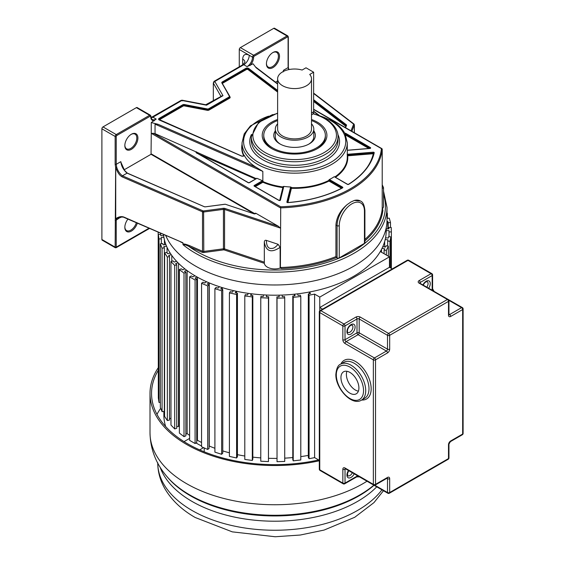 <?xml version="1.0" encoding="UTF-8"?>
<svg xmlns="http://www.w3.org/2000/svg" width="565" height="565" viewBox="0 0 565 565"><rect width="100%" height="100%" fill="white"/><g stroke="black" fill="none" stroke-linecap="round" stroke-linejoin="round"><path stroke-width="0.85" d="M386.283 227.511L386.199 231.664A111.432 64.332 180 0 1 353.57 276.363A111.432 64.332 180 0 1 235.132 290.996A111.432 64.332 180 0 1 163.525 234.602M277.62 120.543A30.807 17.783 0 0 0 263.756 135.395A30.807 17.783 0 0 0 272.782 147.974A30.807 17.783 0 0 0 306.35 151.83A30.807 17.783 0 0 0 325.369 135.395A30.807 17.783 0 0 0 316.344 122.817A30.807 17.783 0 0 0 311.506 120.543M313.815 130.861A20.792 12.006 180 0 1 309.267 143.884A20.792 12.006 180 0 1 279.859 143.884L279.859 143.884A20.792 12.006 180 0 1 275.31 130.861M280.424 144.202A19.252 11.116 180 0 1 275.31 136.652L275.31 129.11A19.252 11.116 0 0 0 280.946 136.97A19.252 11.116 0 0 0 301.929 139.378A19.252 11.116 0 0 0 313.815 129.11A19.252 11.116 0 0 0 311.506 123.827M277.62 123.827A19.252 11.116 0 0 0 275.31 129.11M313.815 129.11L313.815 136.652A19.252 11.116 180 0 1 308.702 144.202M311.506 78.796L311.506 129.11A16.943 9.782 180 0 1 301.046 138.143A16.943 9.782 180 0 1 282.585 136.024A16.943 9.782 180 0 1 277.62 129.11L277.62 78.796A16.943 9.782 0 0 0 282.585 85.718A16.943 9.782 0 0 0 301.046 87.836A16.943 9.782 0 0 0 311.506 78.796A16.943 9.782 0 0 0 309.733 74.446L313.624 72.2L313.624 111.814A5.389 3.115 60 0 1 312.509 114.285L311.506 114.857M313.624 72.2L305.997 67.793L302.113 70.039A16.943 9.782 0 0 0 277.62 78.796M364.898 240.86A108.36 62.56 180 0 0 382.915 210.088L382.215 208.753L382.215 149.089L381.424 148.637A106.82 61.67 0 0 1 280.713 206.776L280.41 267.528L281.624 268.559L280.127 268.064A10.453 6.031 180 0 1 264.349 263.318L224.171 249.921A0.77 0.445 -0 0 0 223.613 249.878L203.958 252.499A2.309 1.335 180 0 1 202.044 252.258L189.226 246.686C186.796 245.21 184.734 244.553 183.046 244.723A112.23 64.798 0 0 0 195.412 253.205A112.23 64.798 0 0 0 210.102 260.345A112.23 64.798 0 0 0 326.436 264.907A112.23 64.798 0 0 0 387.004 207.383L387.004 220.18A112.23 64.798 180 0 1 317.721 280.049A112.23 64.798 180 0 1 195.412 266.002A112.23 64.798 180 0 1 165.75 235.57M337.079 257.901L335.928 256.602L335.928 225.004L337.079 225.668L337.079 257.901A1.54 0.89 180 0 0 339.261 257.901L364.446 243.36L364.446 211.126L364.898 210.498L364.898 242.731A1.54 0.89 180 0 1 364.446 243.36M382.215 188.47L383.522 187.658L383.522 206.126A10.453 6.031 180 0 1 382.251 209.008M364.898 210.498C364.376 205.067 362.892 201.91 360.435 201.013L354.382 200.441L350.851 202.023L347.143 204.622C340.278 210.463 336.542 217.257 335.928 225.004M280.127 268.064L280.127 247.315L278.086 244.306L266.362 240.393C265.183 239.991 264.505 240.542 264.321 242.046L264.321 262.598L264.321 262.167L224.559 248.911L224.559 209.467L280.41 228.083L278.312 226.24L255.811 213.252L255.133 213.238L255.133 213.704M264.321 242.208L264.321 242.046C265.995 251.531 271.264 253.282 280.127 247.315M264.321 242.364L264.349 263.318M278.086 244.306C275.692 247.152 273.622 248.515 271.885 248.402C268.361 248.925 266.518 246.262 266.362 240.393M124.936 217.603A0.77 0.381 -66.5 0 1 124.632 217.68A0.77 0.381 -66.5 0 1 124.477 217.327C121.892 216.077 118.982 216.522 115.733 218.655L115.726 167.494C118.283 174.387 120.352 175.666 121.991 176.803A0.77 0.381 -66.5 0 1 122.45 175.821L202.976 210.851A0.77 0.445 0 0 0 203.612 210.929L223.267 208.308A2.309 1.335 180 0 1 224.941 208.457L278.312 226.24M383.522 194.205A110.691 63.909 0 0 1 365.484 242.752A110.691 63.909 0 0 1 338.216 258.495A110.691 63.909 0 0 1 189.226 246.686A0.77 0.381 113.5 0 0 189.692 245.697C185.504 244.024 183.265 243.564 182.975 244.327L182.883 242.738L124.477 217.327M116.044 218.895L115.656 218.606A0.77 0.607 36.9 0 0 116.037 218.895L117.76 217.984C120.988 216.868 123.276 216.769 124.632 217.68L182.883 242.738M180.419 241.848L182.975 243.056M182.368 100.874L181.111 100.379L151.088 117.555M221 96.467L205.724 104.737L206.515 105.196L181.888 100.457L152.91 117.188A1.547 0.897 -120 0 0 152.133 117.11M206.769 105.055L222.991 95.683L220.922 96.184A1.54 0.89 180 0 1 220.979 96.325M221.268 96.156L222.991 95.683L214.785 81.466L214.008 81.388L213.316 83.006L214.785 81.466L243.762 64.735L247.046 66.635L253.064 63.788L256.129 67.751L277.62 84.093M151.166 117.866A7.741 4.471 120 0 0 152.91 117.188L156.194 119.088L151.265 122.563L158.136 124.328L155.05 124.166L262.838 171.407L256.157 167.289A52.63 30.39 180 0 1 244.341 155.481L244.052 155.177L244.052 155.615M239.27 66.804L239.27 49.494A1.54 0.89 -60 0 1 240.358 47.608L273.757 28.328A1.54 0.89 -60 0 1 274.526 28.25L287.776 35.899A1.54 0.89 120 0 0 287.006 35.976A0.77 0.445 60 0 1 287.55 36.923A0.77 0.445 120 0 1 288.094 37.233L288.101 67.609L283.489 70.265L283.114 71.946M275.529 82.165L277.62 80.957M266.426 63.817A9.245 5.339 -60 0 1 272.966 52.496L272.966 52.496A9.245 5.339 -60 0 1 279.498 56.267A9.245 5.339 -60 0 1 272.966 67.588A9.245 5.339 -60 0 1 266.426 63.817M283.489 70.265L283.644 71.317M288.63 69.636L288.101 67.609M382.215 184.974L382.215 185.398M151.265 122.563L151.265 133.298L280.41 207.864A107.59 62.115 0 0 0 382.215 149.089L313.624 109.49M124.145 169.818L151.046 154.287L151.265 133.298L155.05 133.644L155.05 124.166M255.811 213.252A1.229 0.713 180 0 1 253.968 213.789L225.294 204.233L205.314 206.847A1.229 0.713 180 0 1 204.297 206.719L127.372 173.257M121.221 163.801L120.839 161.654L116.235 164.316L116.708 167.219C117.803 170.87 119.716 173.738 122.45 175.821L127.097 173.137C123.417 170.016 121.327 166.188 120.839 161.654M116.665 218.888L116.235 220.11L116.235 247.138A0.77 0.445 180 0 1 115.147 247.138L115.656 167.452L116.708 167.219M115.656 167.452L115.147 164.316A0.77 0.445 180 0 0 116.235 164.316L116.235 136.462A0.77 0.445 120 0 1 116.778 135.515L150.177 116.235A0.77 0.445 120 0 1 150.721 116.552A0.77 0.445 0 0 0 150.947 116.235L150.403 115.218A1.54 0.89 120 0 0 149.633 115.288A0.77 0.445 60 0 1 150.177 116.235M115.147 220.11A0.77 0.445 0 0 0 116.235 220.11L120.656 217.13M120.868 217.108L120.592 217.596L120.748 217.122M137.33 223.203A9.245 5.339 -60 0 1 131.37 231.085A9.245 5.339 -60 0 1 124.837 227.314A9.245 5.339 -60 0 1 127.93 219.114M150.403 115.218L137.147 107.562A1.54 0.89 -60 0 0 136.377 107.64L102.985 126.92A1.54 0.89 -60 0 0 101.891 128.806L101.891 239.482L115.691 247.449L148.941 228.253M149.457 228.479L116.079 247.745L115.309 247.745L102.216 240.189A1.54 0.89 -60 0 1 101.891 239.482M124.837 145.565A9.245 5.339 -60 0 1 131.37 134.244L131.37 134.244A9.245 5.339 -60 0 1 137.902 138.015A9.245 5.339 -60 0 1 131.37 149.337A9.245 5.339 -60 0 1 124.837 145.565M280.028 200.307L283.298 186.987A0.459 0.374 13.8 0 1 283.75 186.648L280.452 200.109A0.925 0.537 180 0 1 279.83 200.54A0.925 0.537 180 0 1 278.884 200.406L254.285 186.203A0.925 0.537 180 0 1 254.285 185.454L262.224 180.864L262.88 182.255L263.156 181.407L262.52 180.751L256.828 178.258L256.192 178.625L155.05 133.644M334.791 176.916L334.268 176.697A52.63 30.39 180 0 1 329.324 179.557L328.717 180.235L329.67 179.684L342.574 187.128A0.925 0.537 180 0 1 342.545 187.898A100.309 57.913 180 0 1 287.903 202.616A0.925 0.537 180 0 1 286.872 202.016A0.459 0.374 -166.2 0 1 287.324 202.418L290.954 187.884A0.459 0.374 -166.2 0 0 291.413 188.293L291.441 187.396L290.65 186.987A52.63 30.39 180 0 1 283.722 186.408L282.938 186.69L282.839 187.58A0.459 0.374 -166.2 0 0 283.164 187.502M345.399 134.463L345.462 133.94L370.195 148.284M196.917 153.341L197.199 152.755L196.627 152.762M328.717 180.235L329.021 181.068L329.346 180.249L342.376 187.855M347.298 155.693A0.459 0.374 173.9 0 0 347.659 155.82L347.595 154.923L373.769 153.094M347.298 155.022L347.531 154.28L373.175 152.19L373.303 153.729L347.659 155.82A53.096 30.651 180 0 1 335.469 177.311M251.489 134.413A44.896 25.919 180 0 0 262.506 159.605L262.916 159.846A44.896 25.919 180 0 0 317.417 163.864A44.896 25.919 180 0 0 337.835 134.413M311.506 119.49A32.346 18.673 180 0 1 317.438 122.188A32.346 18.673 180 0 1 317.438 148.602A32.346 18.673 180 0 1 271.687 148.602L271.687 148.602A32.346 18.673 180 0 1 271.687 122.188A32.346 18.673 180 0 1 277.62 119.49M272.245 148.913A30.807 17.783 180 0 1 263.756 136.652L263.756 135.395M325.369 135.395L325.369 136.652A30.807 17.783 180 0 1 316.88 148.913M131.094 134.413A8.475 4.894 -60 0 1 135.063 134.138A8.475 4.894 -60 0 1 136.815 138.015A8.475 4.894 -60 0 1 130.826 148.39A8.475 4.894 -60 0 1 126.588 148.814A8.475 4.894 -60 0 1 124.844 145.24M136.334 222.765A8.475 4.894 -60 0 1 130.826 230.139A8.475 4.894 -60 0 1 126.588 230.562A8.475 4.894 -60 0 1 124.844 226.989M272.683 52.665A8.475 4.894 -60 0 1 276.652 52.39A8.475 4.894 -60 0 1 278.411 56.267A8.475 4.894 -60 0 1 272.422 66.642A8.475 4.894 -60 0 1 268.184 67.066A8.475 4.894 -60 0 1 266.433 63.492M213.316 100.747L213.316 83.006L220.922 96.354M182.975 244.327L183.046 244.723M380.294 251.545L389.462 256.842L319.755 297.091L314.613 294.118L314.613 457.615L309.076 458.716L308.321 457.445L308.321 293.948L309.076 295.22L314.613 294.118M309.592 291.985L310.503 293.51L308.321 293.948M294.52 294.188L295.057 295.778L292.79 296.032L293.228 297.345L300.792 296.498L300.347 295.177L298.08 295.431L297.543 293.849M279.068 295.156L279.209 296.773L276.906 296.844L277.027 298.186L284.718 297.953L284.598 296.611L282.288 296.682L282.14 295.064M263.53 294.881L263.283 296.491L260.981 296.371L260.776 297.713L268.453 298.101L268.658 296.759L266.355 296.639L266.595 295.036M248.205 293.355L247.576 294.923L245.33 294.626L244.8 295.933L252.308 296.936L252.83 295.629L250.578 295.326L251.206 293.751M233.402 290.608L232.406 292.119L230.245 291.639L229.411 292.896L236.601 294.485L237.434 293.235L235.28 292.755L236.283 291.243M219.411 286.702L218.048 288.115L216.028 287.472L214.905 288.644L221.635 290.798L222.765 289.626L220.746 288.976L222.102 287.564M206.486 281.709L204.805 283.001L202.962 282.196L201.557 283.27L207.708 285.947L209.107 284.873L207.263 284.075L208.951 282.783M197.072 276.991L195.095 278.128L196.733 279.075L195.087 280.021L189.635 276.878L191.288 275.932L192.919 276.871L194.897 275.727M184.861 268.876L182.629 269.851L181.238 268.785L179.373 269.59L184.013 273.142L185.871 272.337L184.48 271.271L186.718 270.296M176.577 261.284L174.126 262.061L173.01 260.896L170.969 261.553L174.705 265.437L176.739 264.787L175.623 263.622L178.067 262.838M170.199 253.092L167.586 253.671L166.76 252.428L164.584 252.908L167.346 257.061L169.521 256.581L168.695 255.338L171.301 254.759M165.863 244.476L163.137 244.843L162.614 243.543L160.347 243.84L162.077 248.176L164.344 247.873L163.829 246.573L166.555 246.213M163.638 235.591L160.856 235.732L160.651 234.404L158.334 234.524L159.005 238.953L161.322 238.833L161.124 237.505L163.907 237.364M387.004 213.386L387.004 212.666M387.004 218.436L387.004 219.707M386.983 221.515L387.823 221.438L388.19 222.751L390.486 222.539L389.285 218.154L387.004 218.358M386.22 230.64L389.002 230.612L389.045 231.947L391.368 231.918L391.234 227.476L388.911 227.497L388.946 228.832L386.255 228.86M385.175 239.595L387.95 239.793L387.668 241.114L389.984 241.276L390.923 236.869L388.607 236.7L388.332 238.027L385.549 237.83M381.997 248.381L384.701 248.798L384.101 250.09L386.354 250.436L388.346 246.142L386.1 245.789L385.5 247.082L382.795 246.665M322.573 309.154L319.755 307.53L389.462 267.28L389.462 256.842M381.488 252.237L381.488 249.391M318.681 459.966L314.613 457.615M158.334 393.07L158.186 232.279M160.347 402.379L159.005 402.45L158.334 398.021L158.334 234.524M164.344 247.873L164.344 411.369L162.077 411.673L160.347 407.344L160.347 243.84M169.521 256.581L169.521 420.077L167.346 420.558L164.584 416.412L164.584 252.908M170.969 418.326L169.521 418.651M176.739 264.787L176.739 428.284L174.705 428.934L170.969 425.05L170.969 261.553M178.533 263.297L178.533 426.187A110.902 64.029 0 0 0 179.373 427.027A110.902 64.029 180 0 1 178.533 426.187L176.739 426.759M185.871 272.337L185.871 435.834L184.013 436.639L179.373 433.087L179.373 269.59M187.135 270.607L187.135 433.609A110.902 64.029 0 0 0 189.635 435.403A110.902 64.029 180 0 1 187.135 433.609L185.871 434.16M196.733 279.075L196.733 442.572L195.087 443.525L189.635 440.375L189.635 276.878M197.446 277.196L197.446 440.269A110.902 64.029 0 0 0 201.557 442.466A110.902 64.029 180 0 1 197.446 440.269L196.733 440.686M209.107 284.873L209.107 448.37L207.708 449.45L201.557 446.774L201.557 283.27M209.269 282.917L209.269 446.039A110.902 64.029 0 0 0 214.905 448.271A110.902 64.029 180 0 1 209.269 446.039L209.107 446.159M222.765 289.626L222.765 453.123L221.635 454.302L214.905 452.141L214.905 288.644M229.411 452.798A110.902 64.029 180 0 1 222.765 450.927A110.902 64.029 0 0 0 229.411 452.798M237.434 293.235L237.434 456.732L236.601 457.989L229.411 456.393L229.411 292.896M244.8 456.019A110.902 64.029 180 0 1 237.434 454.663A110.902 64.029 0 0 0 244.8 456.019M252.83 295.629L252.83 459.126L252.308 460.433L244.8 459.437L244.8 295.933M260.776 457.89A110.902 64.029 180 0 1 252.83 457.134A110.902 64.029 0 0 0 260.776 457.89M268.658 296.759L268.453 461.598L260.776 461.209L260.776 297.713M276.906 458.392A110.902 64.029 180 0 1 268.658 458.3A110.902 64.029 0 0 0 276.906 458.392M284.718 297.953L284.718 461.45L277.027 461.683L276.906 296.844M292.79 457.551A110.902 64.029 180 0 1 284.718 458.144A110.902 64.029 0 0 0 292.79 457.551M300.792 296.498L300.792 459.995L293.228 460.849L292.79 459.529L292.79 296.032M308.321 455.404A110.902 64.029 180 0 1 300.792 456.612A110.902 64.029 0 0 0 308.321 455.404M319.755 311.301L319.755 297.091M309.076 458.716L309.076 295.22M309.422 293.729L309.422 292.02M293.228 460.849L293.228 297.345M294.422 295.848L294.422 294.196M277.027 461.683L277.027 298.186M279.039 296.78L279.039 295.163M266.645 295.036L266.645 296.66M268.453 461.598L268.453 298.101M251.326 293.765L251.326 295.424M252.308 460.433L252.308 296.936M236.474 291.286L236.474 293.016M236.601 457.989L236.601 294.485M222.356 287.649L222.356 289.492M221.635 454.302L221.635 290.798M207.708 449.45L207.708 285.947M195.087 443.525L195.087 280.021M184.013 436.639L184.013 273.142M174.705 428.934L174.705 265.437M171.795 255.458L171.795 261.284M167.346 420.558L167.346 257.061M167.071 247.371L167.071 252.894M162.077 411.673L162.077 248.176M164.436 239.871L164.436 244.666M161.322 243.713L161.322 238.833M159.005 402.45L159.005 238.953M160.63 234.404L160.63 233.338M160.509 234.411L160.509 233.288M384.101 253.749L384.101 250.09M386.354 255.048L386.354 250.436M388.346 256.199L388.346 246.142M384.652 246.947L384.652 241.573M387.668 246.036L387.668 241.114M389.984 267.584L389.984 241.276M390.923 268.121L390.923 236.869M389.002 236.728L389.002 230.612M389.045 236.735L389.045 231.947M391.368 268.382L391.368 231.918M388.911 228.832L388.911 227.497M387.823 228.846L387.823 221.438M388.19 228.839L388.19 222.751M390.486 227.483L390.486 222.539M387.357 218.323L387.357 213.323M165.644 426.533A110.902 64.029 180 0 1 163.871 415.12L163.871 411.433M201.557 445.983A110.902 64.029 180 0 1 196.352 443.165A110.902 64.029 180 0 1 196.027 442.981M189.635 438.927A110.902 64.029 180 0 1 189.219 438.631L184.035 441.625M204.205 447.925L204.205 451.809M203.577 447.65L199.678 449.895M160.721 408.276A123.227 71.141 0 0 0 156.964 414.35M319.303 459.825A123.227 71.141 180 0 1 187.637 443.793A123.227 71.141 180 0 1 151.547 393.487A123.227 71.141 180 0 1 158.186 370.456M158.186 367.843A124.766 72.03 0 0 0 150.008 393.487A124.766 72.03 0 0 0 186.549 444.422A124.766 72.03 0 0 0 319.303 460.779M358.909 387.986A12.705 7.338 60 0 1 356.282 393.805A12.705 7.338 60 0 1 346.486 390.401A12.705 7.338 60 0 1 340.942 377.611A12.705 7.338 60 0 1 343.569 371.791A12.705 7.338 60 0 1 353.365 375.195A12.705 7.338 60 0 1 358.909 387.986M346.91 371.283A12.705 7.338 -120 0 0 346.387 374.468A12.705 7.338 -120 0 0 358.387 391.171M389.462 267.28L392.28 268.905M319.755 310.842L319.755 307.53M313.624 111.814L311.506 113.035M336.479 257.555A108.36 62.56 180 0 1 281.624 268.559M335.928 256.602A107.59 62.115 180 0 1 280.41 267.528M382.215 208.753A107.59 62.115 180 0 1 364.898 239.426M224.171 249.921L224.559 248.911A1.54 0.89 -0 0 0 223.436 248.812L223.613 249.878M223.267 208.308L223.436 209.368A1.54 0.89 180 0 1 224.559 209.467L224.941 208.457M202.976 210.851A0.77 0.381 113.5 0 0 202.51 211.833A1.54 0.89 0 0 0 203.781 211.988L223.436 209.368L223.436 248.812L203.781 251.432L203.612 210.929M203.958 252.499L203.781 251.432A1.54 0.89 180 0 1 202.51 251.277L202.51 211.833L121.991 176.803M202.044 252.258A0.77 0.381 -66.5 0 0 202.51 251.277L189.692 245.697M318.279 115.013L313.624 111.475M244.341 155.481A1.85 1.066 180 0 1 241.46 156.018L159.309 120.013A1.85 1.066 180 0 1 159.118 118.41L182.665 104.815A1.85 1.066 180 0 1 184.557 104.553L207.383 108.946A1.229 0.713 0 0 0 208.64 108.777L229.185 96.912A1.229 0.713 0 0 0 229.489 96.184L221.876 83.006A1.85 1.066 180 0 1 222.328 81.918L245.874 68.323A1.85 1.066 180 0 1 248.487 68.323A1.85 1.066 180 0 1 248.656 68.429L277.62 90.457M158.136 124.328L256.157 167.289M239.27 49.494L252.52 57.15A0.77 0.445 -0 0 0 253.614 57.15A0.77 0.445 120 0 1 254.158 56.203L253.607 55.257A1.54 0.89 120 0 0 252.52 57.15A7.741 4.471 -60 0 1 247.046 66.635M253.614 57.15A8.51 4.916 -60 0 1 250.097 65.505M273.757 28.328L287.006 35.976L253.607 55.257L240.358 47.608M242.668 59.05A7.741 4.471 0 0 1 244.935 62.178L242.985 64.657A1.547 0.897 60 0 1 243.762 64.735A7.741 4.471 120 0 0 249.236 55.25C245.245 53.392 243.056 54.657 242.668 59.05L242.668 64.841M288.941 69.573L288.793 69.135A0.77 0.77 0 0 0 288.772 69.092L288.32 67.291A0.77 0.445 180 0 1 288.094 67.609M288.094 37.233A0.77 0.445 -0 0 0 288.32 36.923L287.776 35.899M254.158 56.203L287.55 36.923M313.624 99.708L346.296 124.738L345.928 125.275L313.624 100.528M346.296 124.738A1.229 0.713 180 0 1 346.514 125.324L345.575 127.676M350.999 130.805L353.584 124.342A0.77 0.445 0 0 0 353.45 123.975L313.624 93.465M346.006 125.727A0.77 0.445 0 0 0 345.928 125.656L345.928 125.275A0.77 0.445 180 0 1 346.084 125.536A0.459 0.367 21.8 0 0 346.062 125.642L345.307 127.521M345.293 127.513L346.084 125.529A0.459 0.367 21.8 0 1 346.514 125.324M345.257 127.492L345.801 126.242M345.759 126.235L313.624 101.453M313.624 100.909L345.928 125.656L345.681 126.016M351.847 131.299L354.333 125.07A1.54 0.89 0 0 0 354.375 124.872L353.916 123.989A0.77 0.501 127.5 0 0 353.45 123.975M353.584 124.342A0.77 0.614 21.8 0 1 354.333 125.07L354.333 132.733M354.064 124.335A0.77 0.501 127.5 0 0 353.916 123.989L313.624 93.119M364.446 211.126A17.812 10.283 120 0 0 351.854 203.852A17.812 10.283 120 0 0 339.261 225.668A1.54 0.89 -0 0 1 337.079 225.668A19.351 11.173 120 0 1 347.143 204.622M360.435 201.013A19.351 11.173 120 0 0 354.382 200.441M339.261 257.901L339.261 225.668M280.713 206.776L153.235 133.178M254.942 213.761L151.265 153.906M255.133 213.238A0.77 0.445 180 0 1 255.359 213.549L253.968 213.789M254.194 213.853L225.52 204.304M224.969 204.226L205.215 206.854M205.314 206.847L204.297 206.719M204.565 206.811L127.28 173.088L124.611 170.489L121.101 162.685M101.891 128.806L115.147 136.462L115.147 164.316M156.194 119.088A7.741 4.471 -60 0 1 152.324 119.469C151.794 119.618 151.335 118.544 150.947 116.235M154.238 120.846A8.51 4.916 -60 0 1 150.721 116.552M136.377 107.64L149.633 115.288L116.235 134.576A1.54 0.89 120 0 0 115.147 136.462A0.77 0.445 0 0 0 116.235 136.462M116.778 135.515A0.77 0.445 -120 0 0 116.235 134.576L102.985 126.92M244.038 155.643A52.63 30.39 180 0 1 242.032 147.338L242.032 142.783A52.63 30.39 0 0 0 257.047 164.034A52.63 30.39 0 0 0 257.442 164.274A52.63 30.39 0 0 0 314.804 170.856A52.63 30.39 0 0 0 347.298 142.783L345.088 133.834C342.432 128.693 337.927 124.272 331.556 120.585L316.704 114.568M244.052 155.177A1.54 0.89 180 0 1 244.115 155.424A1.54 0.89 180 0 1 243.762 155.989M159.238 119.978A1.54 0.89 180 0 1 158.885 119.413A1.54 0.89 180 0 1 159.337 118.784L159.118 118.41M159.281 119.907A1.229 0.713 0 0 1 159.556 119.674L159.337 118.784L182.883 105.189A1.54 0.89 180 0 1 184.458 104.977L184.557 104.553M182.665 104.815L182.883 105.697L159.337 119.293A1.54 0.89 0 0 0 158.963 119.639M229.856 96.714L230.068 97.081A1.85 1.066 180 0 1 229.623 98.176L209.078 110.034A1.85 1.066 180 0 1 207.186 110.295L184.367 105.902L184.458 104.977L207.284 109.37A1.54 0.89 0 0 0 208.859 109.151L208.64 108.777M207.383 108.946L207.284 109.871L184.458 105.486A1.54 0.89 0 0 0 182.883 105.697L183.102 106.072L159.556 119.674M229.185 96.912L229.404 97.794L208.859 109.659L208.859 109.151L229.404 97.293A1.54 0.89 0 0 0 229.856 96.657A1.54 0.89 0 0 0 229.778 96.382L229.489 96.184M229.68 96.212L222.144 83.104L229.856 97.166A1.54 0.89 180 0 1 229.404 97.794L229.623 98.176M221.876 83.006L222.094 82.921A1.54 0.89 180 0 1 222.539 82.292L222.328 81.918M222.412 83.571A1.229 0.713 0 0 1 222.758 83.175L222.539 82.292L246.093 68.697A1.54 0.89 180 0 1 248.409 68.789L248.656 68.429M245.874 68.323L246.093 69.205L222.539 82.801A1.54 0.89 0 0 0 222.172 83.147M277.62 92.06L248.162 69.657L248.409 68.789L277.62 91M243.72 155.912A52.941 30.567 180 0 1 242.032 144.294M184.367 105.902A1.229 0.713 0 0 0 183.102 106.072M209.078 110.034L208.859 109.659A1.54 0.89 180 0 1 207.284 109.871L207.186 110.295M277.62 91.509L248.409 69.297A1.54 0.89 0 0 0 246.093 69.205L246.312 69.58L222.758 83.175M248.162 69.657A1.229 0.713 0 0 0 246.312 69.58M262.838 171.407L262.838 180.991M283.263 187.093L282.938 186.944A52.63 30.39 180 0 1 263.156 181.662L254.638 186.252M342.206 187.933L328.717 180.489A52.63 30.39 180 0 1 291.441 187.651L290.954 187.884L287.38 202.454M347.298 142.783L347.298 157.324A52.63 30.39 180 0 1 334.847 176.944M369.807 148.489L347.298 150.325M370.061 148.355L370.393 147.578A0.925 0.537 180 0 1 370.612 148.122A0.925 0.537 180 0 1 369.87 148.482M370.393 147.578L345.787 133.375L345.102 133.863M344.784 133.255A0.925 0.537 180 0 1 345.787 133.375M370.011 148.369L345.236 134.124M345.667 135.07L368.889 148.475M347.531 154.28L347.143 154.372M373.175 152.19A0.925 0.537 180 0 1 374.221 152.783A100.309 57.913 180 0 1 348.725 184.331A0.925 0.537 180 0 1 347.39 184.345L334.268 176.697M286.872 202.016L290.65 186.987M256.828 178.258A0.925 0.537 180 0 1 256.567 178.568L249.462 182.672A0.925 0.537 180 0 1 248.155 182.672L196.267 152.712A0.925 0.537 180 0 1 196.564 151.844M197.199 152.501L196.465 152.67M255.507 179.02L199.89 154.648M254.476 186.168L263.156 181.407M254.61 186.238L254.285 185.454M280.452 200.109A0.459 0.374 -166.2 0 0 280.007 200.37L283.305 186.916M282.938 186.69L283.298 186.93M279.675 200.469L282.839 187.58A53.096 30.651 180 0 1 262.88 182.255L255.295 186.634M290.502 187.206L291.441 187.396M342.574 187.128L342.249 187.912M341.521 188.293L329.021 181.068A53.096 30.651 180 0 1 291.413 188.293L287.924 202.531M373.762 153.129A0.459 0.374 12.9 0 1 374.221 152.783M373.769 153.348L347.298 155.283M367.441 166.95A99.384 57.383 0 0 0 373.303 153.729M268.594 116.157A51.083 29.493 0 0 0 258.537 162.374A51.083 29.493 0 0 0 330.786 162.374A51.083 29.493 0 0 0 330.786 120.663A51.083 29.493 0 0 0 320.729 116.157M338.004 136.716L338.004 140.254A43.343 25.022 180 0 1 311.251 163.377A43.343 25.022 180 0 1 264.01 157.953A43.343 25.022 180 0 1 263.615 157.72A43.343 25.022 180 0 1 251.319 140.254L251.319 136.716A43.343 25.022 0 0 0 263.615 154.174A43.343 25.022 0 0 0 264.01 154.415A43.343 25.022 0 0 0 311.251 159.839A43.343 25.022 0 0 0 338.004 136.716C338.266 132.627 336.14 125.112 324.988 118.311L313.25 113.494M277.62 113.417A41.796 24.133 0 0 0 265.105 152.515A41.796 24.133 0 0 0 324.218 152.515A41.796 24.133 0 0 0 324.218 118.389A41.796 24.133 0 0 0 313.067 113.784M151.046 154.287L253.869 213.648M367.01 481.218A124.766 72.03 180 0 1 186.944 483.873A124.766 72.03 180 0 1 186.549 483.647A124.766 72.03 0 0 1 150.008 432.712L150.008 393.487M150.008 432.712C150.332 448.928 155.813 463.342 166.442 475.956A120.225 69.41 0 0 0 189.762 494.94A120.225 69.41 180 0 0 373.853 485.173M374.044 485.279A119.321 68.888 180 0 1 190.398 495.773A119.321 68.888 180 0 1 190.01 495.547A119.321 68.888 180 0 1 167.254 476.931L166.442 475.956M376.728 486.832A117.047 67.581 0 0 1 192.008 501.416A117.047 67.581 180 0 1 160.1 467.184M157.727 463.046A117.047 67.581 0 0 0 192.008 510.449A117.047 67.581 0 0 0 381.94 489.841M357.85 475.935A1.54 0.89 0 0 0 357.002 476.182A1.54 0.89 60 0 1 356.685 476.888L359.502 476.888A1.54 0.89 -60 0 1 359.488 476.881M448.949 457.947A1.54 0.89 180 0 1 448.497 458.575A1.54 0.89 60 0 1 448.179 459.281A1.54 1.54 0 0 0 448.949 457.947L448.949 444.111L450.354 441.675A1.54 0.89 -120 0 0 450.672 440.968L462.657 434.047A1.54 0.89 60 0 1 462.34 434.753A1.54 1.54 0 0 0 463.109 433.419A1.54 0.89 180 0 1 462.657 434.047L462.657 309.542A1.54 0.89 0 0 0 463.109 308.914L463.109 433.419M448.497 457.318L448.497 444.74L448.497 458.575L389.68 492.532A1.54 0.89 180 0 1 387.505 492.532A1.54 0.89 120 0 0 387.823 493.238A1.54 1.54 0 0 0 389.363 493.238A1.54 0.89 -120 0 0 389.68 492.532L389.68 478.696A1.54 0.89 0 0 1 387.505 478.696L387.505 492.532L374.828 485.215M386.863 478.329L387.505 478.696A1.54 0.89 -60 0 0 387.3 478.082M389.68 478.696A3.079 1.78 -60 0 0 387.505 477.439A1.54 0.89 60 0 1 387.18 478.145L387.18 477.99M387.505 477.439L375.52 484.353L375.52 359.849L387.505 352.927A3.079 1.78 -60 0 0 389.68 349.156L389.68 335.32L448.497 301.364L448.497 315.199A3.079 1.78 -60 0 0 450.672 316.457L462.657 309.542A1.54 0.89 60 0 0 461.57 307.65L449.585 314.571A1.54 0.89 -60 0 1 448.956 314.705M448.949 444.111A1.54 0.89 0 0 1 448.497 444.74A3.079 1.78 -60 0 1 450.672 440.968M447.409 299.478L388.593 333.435L360.272 317.085A3.079 1.78 180 0 0 355.915 317.085L343.937 323.999L320.842 310.672L407.979 260.366L431.067 273.693A1.54 0.89 60 0 1 432.161 275.579A1.54 0.89 0 0 0 432.606 274.95A1.54 1.54 0 0 0 431.837 273.622A1.54 0.89 120 0 0 431.067 273.693L419.089 280.614A3.079 1.78 180 0 0 419.089 283.129L447.409 299.478A1.54 0.89 60 0 1 448.497 301.364A1.54 0.89 0 0 0 448.949 300.735A1.54 1.54 0 0 0 448.179 299.401A1.54 0.89 120 0 0 447.409 299.478M389.68 335.32A1.54 0.89 -120 0 0 388.593 333.435A1.54 0.89 120 0 0 387.505 335.32A1.54 0.89 0 0 0 389.68 335.32M448.815 314.649L448.949 314.571A1.54 0.89 180 0 1 448.497 315.199M450.672 316.457A1.54 0.89 -120 0 0 449.585 314.571L448.949 314.204M448.893 300.34L461.57 307.65A1.54 0.89 120 0 1 462.34 307.579L419.724 283.129M419.746 282.98A1.54 0.89 180 0 1 420.176 282.5L432.161 275.579L432.161 289.414L431.519 289.781M432.606 274.95L432.606 288.786A1.54 0.89 180 0 1 432.161 289.414A1.54 0.89 -120 0 0 432.366 290.269M419.089 283.129A1.54 0.89 -60 0 1 419.859 283.051M420.176 283.757L420.176 282.5A1.54 0.89 -120 0 0 419.089 280.614M357.002 475.448L357.002 476.182L345.024 483.096A1.54 0.89 180 0 1 342.849 483.096A1.54 0.89 120 0 0 343.167 483.802A1.54 1.54 0 0 0 344.707 483.802A1.54 0.89 -120 0 0 345.024 483.096L345.024 469.261A1.54 0.89 0 0 1 342.849 469.261L342.849 483.096L319.755 469.769L319.755 312.558A1.54 0.89 -60 0 1 320.842 310.672A1.54 0.89 -120 0 0 320.072 310.595L407.21 260.288A1.54 0.89 60 0 1 407.979 260.366A1.54 0.89 -60 0 1 408.749 260.288A1.54 1.54 0 0 0 407.21 260.288M319.755 469.769A1.54 0.89 180 0 1 319.303 469.141A1.54 1.54 0 0 0 320.072 470.476A1.54 0.89 -60 0 1 319.755 469.769M320.072 310.595A1.54 1.54 0 0 0 319.303 311.929A1.54 0.89 0 0 0 319.755 312.558L342.849 325.885A1.54 0.89 0 0 0 345.024 325.885A1.54 0.89 -120 0 0 343.937 323.999A1.54 0.89 120 0 0 342.849 325.885L342.849 339.72A3.079 1.78 60 0 0 345.024 343.499L373.345 359.849A1.54 0.89 0 0 0 375.52 359.849A1.54 0.89 -120 0 0 374.433 357.956A1.54 0.89 120 0 0 373.345 359.849L373.345 484.353A1.54 0.89 120 0 0 373.663 485.06A1.54 1.54 0 0 0 375.202 485.06A1.54 0.89 -120 0 0 375.52 484.353A1.54 0.89 180 0 1 373.345 484.353L345.024 468.004A1.54 0.89 -60 0 0 345.342 468.71L345.342 468.562M355.915 317.085A1.54 0.89 60 0 1 357.002 318.971L357.002 332.806L345.024 339.72L345.024 325.885L357.002 318.971A1.54 0.89 180 0 1 359.185 318.971A1.54 0.89 -60 0 1 360.272 317.085M389.68 349.156A1.54 0.89 180 0 1 387.505 349.156L359.185 332.806L359.185 318.971L387.505 335.32L387.505 349.156A1.54 0.89 -60 0 1 386.411 351.042A1.54 0.89 60 0 1 387.505 352.927M386.411 351.042L374.433 357.956L346.112 341.606L358.097 334.692A1.54 0.89 120 0 0 359.185 332.806A1.54 0.89 0 0 0 357.002 332.806A1.54 0.89 -120 0 0 358.097 334.692L386.411 351.042M345.66 468.894L345.024 469.261A1.54 0.89 60 0 1 345.229 468.653M342.849 469.261A3.079 1.78 60 0 1 345.024 468.004M340.9 364.001A22.332 12.896 60 0 1 358.598 363.669A22.332 12.896 60 0 1 371.163 388.769A22.332 12.896 60 0 1 361.692 400.013M345.024 343.499A1.54 0.89 -60 0 1 346.112 341.606A1.54 0.89 60 0 1 345.024 339.72A1.54 0.89 180 0 1 342.849 339.72M351.013 324.628A5.777 3.333 -60 0 1 355.103 326.987A5.777 3.333 -60 0 1 351.013 334.063A5.777 3.333 -60 0 1 346.931 331.704A5.777 3.333 -60 0 1 351.013 324.628M352.044 325.052A4.238 2.444 -60 0 1 352.694 328.442A4.238 2.444 -60 0 1 349.926 332.178A4.238 2.444 -60 0 1 347.807 332.389C347.56 333.632 346.19 328.682 350.696 325.334L352.044 325.052M354.206 473.83A5.777 3.333 -60 0 1 351.013 477.439A5.777 3.333 -60 0 1 347.164 476.507A5.777 3.333 -60 0 1 348.464 470.511M352.341 472.75A4.238 2.444 -60 0 1 349.926 475.553A4.238 2.444 -60 0 1 347.807 475.765L347.447 473.71L348.711 470.659M368.987 388.769A20.792 12.006 60 0 1 364.679 398.29L361.409 400.175A20.792 12.006 -120 0 0 365.717 390.655A20.792 12.006 -120 0 0 356.642 369.729A20.792 12.006 -120 0 0 340.617 364.164L343.887 362.271A20.792 12.006 60 0 1 359.912 367.843A20.792 12.006 60 0 1 368.987 388.769M363.542 390.655A19.252 11.116 -120 0 0 349.926 367.081A19.252 11.116 -120 0 0 336.309 374.941A19.252 11.116 -120 0 0 349.926 398.516A19.252 11.116 -120 0 0 363.542 390.655M422.98 284.852A5.777 3.333 -60 0 1 426.165 281.243A5.777 3.333 -60 0 1 430.022 282.168A5.777 3.333 -60 0 1 428.722 288.164M423.227 284.993L424.562 283.009L425.848 281.949L427.197 281.66A4.238 2.444 -60 0 1 426.85 287.091M387.004 207.383L383.522 191.154M205.724 104.737L182.177 100.203L181.111 100.379M242.985 64.657L214.008 81.388M288.32 67.291L288.32 36.923M354.375 124.872L354.375 132.754M382.215 184.769L383.522 187.658M313.624 109.229L381.933 148.666M244.115 155.424C243.889 156.053 243.042 156.244 241.58 155.989L158.885 119.413M319.013 115.239L313.624 111.136M277.62 83.754L255.493 66.931M347.298 150.241L370.202 148.334M196.458 152.712L248.388 182.643L249.229 182.643L256.376 178.568M254.476 186.203L279.117 200.384L280.007 200.37M287.324 202.468L287.868 202.538C308.638 200.865 326.789 195.977 342.326 187.87L342.383 187.884M334.685 176.901L347.623 184.324L348.478 184.317C362.49 175.355 370.915 164.938 373.769 153.059M272.627 114.568L250.465 125.861L244.207 133.891L242.032 142.783M277.62 113.085L258.615 122.386L251.319 136.716M385.676 237.131L385.676 237.837M383.466 490.717L373.988 502.596L354.735 517.279L324.098 530.069L300.241 535.034L275.204 536.75L232.293 531.863L195.193 517.498C181.697 509.778 171.548 500.11 164.761 488.499C160.135 480.363 157.79 471.754 157.72 462.664M389.363 493.238L448.179 459.281M359.502 476.888L387.823 493.238M448.949 314.571L448.949 300.735M431.837 273.622L408.749 260.288M319.303 311.929L319.303 469.141M375.202 485.06L387.18 478.145M373.663 485.06L345.342 468.71M344.707 483.802L356.685 476.888M320.072 470.476L343.167 483.802M361.409 400.175C351.882 406.313 335.349 388.31 335.857 374.312C336.472 368.401 338.054 365.018 340.617 364.164M450.354 441.675L462.34 434.753M463.109 308.914A1.54 1.54 0 0 0 462.34 307.579M434.019 291.229L432.606 288.786"/></g></svg>
